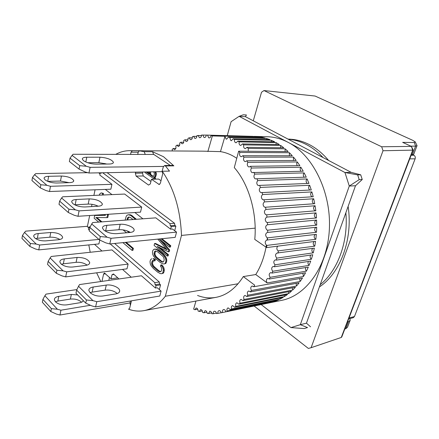 <?xml version="1.0" encoding="UTF-8"?>
<svg xmlns="http://www.w3.org/2000/svg" width="439" height="439" viewBox="0 0 439 439"><rect width="100%" height="100%" fill="white"/><g stroke="black" fill="none" stroke-linecap="round" stroke-linejoin="round"><path stroke-width="0.66" d="M38.237 233.526L50.759 232.5C57.097 232.549 61.048 234.075 62.612 237.076C62.667 238.514 61.262 239.398 58.392 239.732L45.788 240.868C41.063 241.044 37.331 240.023 34.582 237.806L33.715 236.336C33.644 234.794 35.153 233.855 38.237 233.526L37.37 238.284L35.559 238.586M88.673 227.808L86.993 226.337L25.698 231.139L24.54 232.412L36.234 244.073L39.675 245.011L98.945 239.425M99.757 240.056L98.912 243.919L38.78 249.89L39.675 245.011M24.54 232.412L22.449 235.507L30.384 243.502L29.863 246.433L35.345 248.951L38.78 249.89M30.384 243.502L36.234 244.073M22.449 235.507L21.95 238.404L29.863 246.433M59.874 239.496C57.021 237.779 53.69 237.011 49.87 237.197L50.759 232.5M37.37 238.284L49.87 237.197M161.964 171.654L163.313 166.913L164.587 165.514L173.004 165.421L173.849 165.849L163.484 156.701L152.52 151.729L153.617 154.451M100.772 281.547L96.64 272.817M90.215 252.277L88.81 244.924M104.405 164.06L104.905 163.467M115.742 154.369C120.193 151.899 124.885 150.67 129.818 150.67L139.465 150.846L144.162 151.685L152.52 151.729M145.26 154.435L144.162 151.685M164.587 165.514L165.426 165.947L169.509 171.117L162.271 171.248L162.682 173.882L160.411 183.129L159.181 184.495L151.444 179.255L150.325 183.925L148.558 185.077L136.123 176.127L135.377 173.218L135.624 172.148M238.081 283.759L165.338 296.237L181.488 235.425C180.44 209.804 174.036 188.408 162.271 171.248M181.488 235.425L255.174 228.132M131.48 300.825L129.675 308.162L128.857 309.171L128.462 309.127C133.571 311.059 138.724 311.564 143.91 310.647C151.817 309.182 158.962 304.375 165.338 296.237M128.462 309.127L129.22 308.99M130.559 154.402L131.058 152.185L132.315 150.802M139.328 150.846L138.203 152.218L137.698 154.418M95.065 189.802L93.891 195.41M92.025 204.316L91.548 206.593M89.677 215.522L87.345 226.645M101.958 281.377L103.604 274.051L104.422 273.014L111.056 278.814L111.989 274.759L113.509 273.963L118.964 278.957M107.143 172.681L174.541 223.253L174.854 225.366L175.885 226.145L174.695 230.711M157.782 239.123L167.105 249.807L154.572 243.53L155.472 243.436L166.244 248.82M161.876 238.712L170.776 245.741L170.442 247.02L169.536 247.119L169.866 245.84L170.776 245.741M162.167 241.274L169.663 250L169.224 251.695L168.313 251.799L168.757 250.104L169.663 250M159.741 247.629L168.45 254.658L168.115 255.921L167.215 256.036L167.544 254.768L168.45 254.658M153.041 258.763L153.941 258.653L155.351 259.581L155.038 260.815L154.144 260.925L154.457 259.69L153.041 258.763L153.941 258.653M153.436 260.541L152.531 262.934L152.591 263.976L153.688 266.138L158.83 270.731L160.767 271.703M162.364 273.349L162.913 272.548L163.385 269.409L162.139 266.347L160.795 264.975L161.695 264.854L163.039 266.226L163.945 267.988L164.301 270.556L163.813 272.421L163.264 273.217L161.59 273.7L163.264 273.217M128.89 231.594L129.949 232.467M126.185 242.301L133.401 248.386L132.946 250.301L132.057 250.4L132.512 248.479L133.401 248.386M114.623 243.464L159.291 281.97L159.593 284.028L160.564 284.867L159.335 289.581M104.493 214.534L105.475 215.346L94.72 215.472L105.42 215.302M97.699 205.973L98.018 206.231M107.851 214.314L108.395 214.759L107.774 217.568L106.897 217.629L107.517 214.819L108.395 214.759M96.816 217.53L101.958 221.865M135.442 219.368L130.904 215.544L128.402 214.72L130.454 214.803L131.799 215.478L136.337 219.297M157.546 249.626L154.138 249.187L156.344 249.149L158.978 250.543L163.16 253.94L165.53 256.628L166.441 258.384L166.804 260.969L165.81 263.455L164.126 263.943L165.81 263.455M102.271 195.042L102.605 193.495L101.387 192.897L103.483 193.456L103.149 195.004M111.989 274.759L114.069 274.474M111.056 278.814L117.773 277.865M108.817 280.4L109.509 277.382M142.763 172.011L142.516 173.076L135.377 173.218M142.516 173.076L143.262 175.957L136.123 176.127M143.262 175.957L150.928 181.411M161.003 180.709L158.638 179.057L151.444 179.255M142.911 218.809L134.866 212.52M111.972 194.614L105.316 189.412M175.885 226.145L171.303 226.546L170.628 229.174L172.461 229.01L176.549 232.121L111.04 238.295L107.067 237.208L91.724 223.972L89.863 227.468L100.284 236.555L107.067 237.208M174.854 225.366L170.272 225.761L171.303 226.546M174.541 223.253L169.959 223.632L170.272 225.761M169.959 223.632L102.704 172.763M101.502 172.785L101.107 173.24L100.531 172.801M87.723 172.681L35.718 173.635L34.577 174.678L46.913 185.318L50.474 186.301L111.934 184.32L99.785 175.035L100.251 172.807M154.572 243.53L154.1 245.406L167.215 256.036M167.544 254.768L157.162 246.378L168.313 251.799M168.757 250.104L159.209 238.981M159.269 238.975L169.536 247.119M169.866 245.84L160.97 238.8M155.351 259.581L154.457 259.69M151.751 258.681L150.478 259.844L150.017 261.688L150.357 264.201L151.23 265.93L153.513 268.608L157.617 272.092L160.262 273.585L161.59 273.7M162.913 272.548L163.813 272.421M163.396 270.682L164.301 270.556M163.385 269.409L164.29 269.288M163.045 268.108L163.945 267.988M162.139 266.347L163.039 266.226M160.795 264.975L160.476 266.221L161.256 267.126L161.717 269.277L161.234 271.137L160.745 271.73L159.088 271.587L159.988 271.461M159.088 271.587L157.93 270.858L158.83 270.731M157.93 270.858L153.826 267.384L154.72 267.263M153.826 267.384L152.788 266.259L153.688 266.138M152.788 266.259L152.081 265.161L152.981 265.046M152.081 265.161L151.696 264.091L152.591 263.976M151.696 264.091L151.631 263.049L152.531 262.934M151.631 263.049L152.097 261.205L152.992 261.09M152.097 261.205L152.574 260.612L153.381 260.508M152.574 260.612L153.271 260.453L154.144 260.925M123.03 229.866L126.547 232.774M122.904 242.63L132.057 250.4M132.512 248.479L125.302 242.388M129.061 232.549L126.959 230.821M131.256 277.212L122.53 269.409M101.963 251.009L94.522 244.353M78.532 286.255L76.633 290.113L86.434 299.985L92.958 300.644L78.532 286.255L79.541 284.571L141.44 275.763L155.422 288.028L156.059 285.575L160.564 284.867M155.422 288.028L157.233 287.743L161.086 291.106L96.783 301.681L92.958 300.644M156.059 285.575L155.082 284.724L159.593 284.028M155.082 284.724L154.786 282.661L159.291 281.97M154.786 282.661L110.211 243.908M89.979 227.254L89.627 227.627L88.854 226.947L90.198 226.842M88.854 226.947L88.376 229.218L89.32 230.041M94.72 215.472L94.138 218.216L98.715 222.107M101.08 221.925L95.867 217.519L106.897 217.629M97.14 206.281L96.745 205.951L97.557 205.907M107.517 214.819L106.973 214.369M96.745 205.951L96.668 206.308M134.735 218.578L135.629 218.512M130.904 215.544L131.799 215.478M129.565 214.869L130.454 214.803M128.402 214.72L127.101 215.22L126.3 216.12L125.082 220.137M155.444 249.253L156.344 249.149M154.138 249.187L152.854 250.384L152.437 252.041L152.783 254.565L153.666 256.294L155.966 258.95L160.109 262.39L162.787 263.85L164.126 263.943M164.905 263.576L165.459 262.763L166.365 262.643M165.459 262.763L165.898 261.084L166.804 260.969M165.898 261.084L165.887 259.806L166.793 259.69M165.887 259.806L165.541 258.5L166.441 258.384M165.541 258.5L164.625 256.738L165.53 256.628M164.625 256.738L163.604 255.399L164.51 255.289M163.604 255.399L162.254 254.044L163.16 253.94M162.254 254.044L158.078 250.647L158.978 250.543M158.078 250.647L156.646 249.731M102.605 193.495L103.483 193.456M101.387 192.897L100.207 193.429L99.132 195.179M130.383 305.281L129.993 302.806L130.438 301M155.532 177.976L155.263 179.096L154.369 179.123L154.643 177.998L155.532 177.976L154.413 177.191M146.911 171.934L148.848 173.29M155.708 171.77L156.366 173.559L156.021 175.951L155.291 177.016L153.886 177.202L155.291 177.016M91.724 223.972L92.7 222.551L155.807 217.848L170.628 229.174M111.934 184.32L110.869 189.204L49.514 191.519L50.474 186.301M61.614 198L59.622 201.106L68.934 209.227L75.332 209.831L61.614 198L62.689 196.787L124.671 194.054L141.715 207.076L140.507 212.141L77.983 216.295L79.086 210.863L141.715 207.076M50.134 257.94L48.125 261.381L56.916 270.243L63.084 270.852L50.134 257.94L51.226 256.475L111.989 249.928L128.122 264.08L126.992 268.822L65.685 276.894L66.712 271.84L128.122 264.08M126.882 220.005L127.727 217.64L128.451 217.069L130.449 217.503L133.017 219.549M155.241 256.596L154.523 255.503L154.067 253.385L154.49 251.728L155.675 250.949L157.76 251.898L163.001 256.425L163.736 257.534L164.202 259.696L163.769 261.37L162.545 262.132L160.433 261.145L156.284 257.709L155.241 256.596L156.141 256.486L157.184 257.6L156.284 257.709M145.111 171.967L144.98 172.516L154.369 179.123M154.643 177.998L153.425 177.147L153.886 177.202M154.396 177.038L155.604 176.708M154.709 176.73L155.132 175.973L156.021 175.951M155.132 175.973L155.461 174.618L156.35 174.601M155.461 174.618L155.472 173.575L156.366 173.559M155.472 173.575L155.23 172.615L156.119 172.598M155.23 172.615L154.819 171.786M148.684 171.901L149.408 174.327L146.028 171.951M129.324 217.025L127.727 217.64M128.616 217.579L128.067 218.671L127.173 218.737M128.067 218.671L127.771 219.939M154.133 254.433L155.033 254.329L155.422 255.399L154.523 255.503M155.422 255.399L156.141 256.486M157.184 257.6L161.332 261.029L160.433 261.145M161.332 261.029L162.501 261.743L161.601 261.858M162.501 261.743L163.275 261.968M155.905 251.009L154.972 251.119M155.872 251.02L155.39 251.624L154.49 251.728M155.39 251.624L154.967 253.276L154.067 253.385M154.967 253.276L155.033 254.329M153.672 171.808L154.347 173.323L154.116 175.265L153.694 176.023L152.415 176.44L150.407 175.029L149.672 173.207L149.754 171.885M70.015 158.133L79.728 165.662L86.274 166.266L90.11 167.33L88.952 173.021L85.122 171.962L79.053 169.086L69.367 161.508L70.015 158.133L73.017 154.27L153.809 154.451L170.348 165.448M150.643 171.868L149.688 172.17M150.577 172.154L150.561 173.191L149.672 173.207M150.561 173.191L150.802 174.14L149.913 174.157M150.802 174.14L151.296 175.007L150.407 175.029M151.296 175.007L153.216 176.352M55.402 301.785L57.844 301.061L70.377 299.096C74.998 298.668 78.735 299.7 81.583 302.197M83.344 300.731L83.35 300.71C82.757 301.758 81.467 302.455 79.492 302.8L66.854 304.853C62.097 305.319 58.266 304.282 55.363 301.741L54.376 299.826C54.343 298.043 55.813 296.885 58.788 296.352L57.844 301.061M76.896 289.575L45.996 294.13L44.904 295.738L42.907 299.371L51.39 308.639L50.82 311.536L56.428 314.072L59.956 315.021L129.96 302.959M51.39 308.639L57.405 309.248L60.939 310.203L59.956 315.021M42.907 299.371L42.358 302.235L50.82 311.536M60.939 310.203L90.434 305.275M70.377 299.096L71.348 294.448L58.788 296.352M71.348 294.448L77.626 294.904M44.904 295.738L57.405 309.248M227.243 135.656L231.101 121.685L239.123 116.335L344.95 172.511L349.285 186.043L300.303 324.695L290.958 327.593L261.161 304.567M245.445 116.681L239.123 116.335L243.305 114.793L246.411 114.969L245.445 116.681L351.173 172.351L344.95 172.511L357.664 174.892L359.201 179.639L362.241 179.524L355.491 185.746L306.466 323.17L300.303 324.695L307.525 327.571L304.216 328.575L290.958 327.593M359.201 179.639L349.285 186.043L355.491 185.746M304.216 328.575L307.525 327.571M306.466 323.17L310.543 326.803M351.173 172.351L360.71 174.804L357.664 174.892M362.241 179.524L360.71 174.804M45.03 179.825L44.098 178.514C43.977 177.175 45.491 176.434 48.641 176.302L61.433 176.028C67.924 176.379 72.018 177.888 73.714 180.555C73.823 181.801 72.413 182.498 69.483 182.646L56.609 183.014C51.775 182.937 47.911 181.872 45.03 179.825M100.037 173.833L98.726 172.84M34.577 174.678L32.486 177.455L40.86 184.753L40.3 187.892L45.963 190.542L49.514 191.519M40.86 184.753L46.913 185.318M32.486 177.455L31.948 180.55L40.3 187.892M69.077 182.657L60.483 181.044L61.433 176.028M47.763 181.384L60.483 181.044M64.319 258.889L77.11 257.457C83.816 257.397 88.009 259.087 89.688 262.522C89.737 264.053 88.354 265.03 85.545 265.447L72.676 267.016C67.825 267.318 63.896 266.248 60.895 263.806L59.863 262.012C59.792 260.349 61.279 259.306 64.319 258.889L63.331 263.823L61.378 264.234M63.084 270.852L66.712 271.84M56.916 270.243L56.318 273.283L62.069 275.911L65.685 276.894M48.125 261.381L47.555 264.388L56.318 273.283M87.141 265.123C84.107 262.966 80.43 262.034 76.101 262.324L77.11 257.457M63.331 263.823L76.101 262.324M412.852 154.764L413.889 155.247L411.123 155.241M409.741 158.858L415.118 158.836L354.449 316.563L349.027 317.951M415.118 158.836C415.574 157.228 415.168 156.032 413.889 155.247M348.676 318.873L353.269 317.693L354.449 316.563M93.233 287.007L106.282 285.087C111.643 284.154 119.649 287.523 119.688 290.755C119.715 292.385 118.371 293.455 115.655 293.96L102.528 296.045C97.551 296.506 93.414 295.381 90.11 292.67L88.865 290.453C88.81 288.664 90.264 287.518 93.233 287.007L92.102 292.116L90.088 292.648M96.783 301.681L95.603 306.927L159.801 296.007L161.086 291.106M86.434 299.985L85.748 303.14L91.789 305.89L95.603 306.927M76.633 290.113L75.974 293.23L85.748 303.14M117.284 293.548C114.069 290.848 110.019 289.707 105.13 290.13L106.282 285.087M92.102 292.116L105.13 290.13M328.624 160.476C322.83 153.568 316.42 148.283 309.396 144.629C302.575 141.138 295.666 139.3 288.67 139.13L288.055 139.114M288.204 139.19C294.355 139.701 300.419 141.495 306.389 144.579C312.365 147.696 317.924 152.015 323.06 157.552M345.861 212.745C348.473 241.911 337.651 270.715 320.19 284.697M319.394 286.93C340.252 273.321 353.148 239.398 348.122 206.396M248.244 151.252L248.249 148.431L285.098 148.826L288.149 151.526L238.646 151.186L234.294 167.599C248.787 184.029 257.265 212.992 254.779 239.409L266.638 247.58L315.564 241.329L314.752 246.18L278.035 250.899C276.548 249.292 276.466 247.711 277.783 246.158M267.318 237.976L267.115 240.012M266.402 245.16C264.701 242.959 264.849 241.252 266.846 240.045L316.343 234.338L315.839 239.299L266.901 245.401L266.402 245.16C264.481 256.48 260.931 266.275 255.761 274.545L243.294 276.575C235.721 288.412 226.595 295.343 215.917 297.368C209.71 298.465 203.581 297.823 197.539 295.452M129.818 150.67L203.037 151.159L220.46 151.631C225.114 152.338 229.696 154.018 234.206 156.668L236.758 158.298M253.034 136.364L206.215 135.08L257.04 136.54L260.426 136.979L210.961 135.651L261.825 137.237L265.216 138.06L228.362 137.116L229.756 137.555L266.616 138.477L269.985 139.684L233.12 138.817L234.508 139.426L271.368 140.26L274.693 141.846L237.828 141.095L239.195 141.868L276.06 142.582L276.027 144.497M254.34 136.381L267.324 136.738C274.408 136.924 281.421 138.839 288.357 142.472C312.952 155.159 331.33 192.266 329.36 229.262C327.527 266.297 306.257 295.617 281.728 300.336L268.454 303.064M172.401 150.956L172.148 149.556L173.196 148.497L175.781 148.525M173.196 148.497L174.486 149.672C175.776 149.271 176.215 148.08 175.809 146.088L176.922 145.15L179.644 145.188M176.922 145.15L178.272 146.489C179.529 146.143 179.995 144.991 179.677 143.043L180.852 142.236L183.705 142.285M180.852 142.236L181.713 143.586L182.262 143.751C183.48 143.454 183.974 142.351 183.743 140.447L184.967 139.778L187.947 139.843M184.967 139.778L185.884 141.32L186.432 141.484C187.612 141.226 188.128 140.178 187.985 138.334L189.253 137.808L192.342 137.884M189.253 137.808L190.213 139.542L190.767 139.712C191.903 139.492 192.436 138.494 192.375 136.721L193.681 136.348L196.87 136.425M193.681 136.348L194.68 138.285L195.234 138.45C196.332 138.269 196.881 137.325 196.891 135.629L201.501 135.497M198.236 135.41L199.257 137.555L199.822 137.725C200.87 137.572 201.435 136.688 201.517 135.075L206.215 135.108M276.394 260.107L312.738 254.757L311.35 259.268L274.979 264.821C273.327 262.698 273.442 261.046 275.341 259.872L276.394 260.107L276.713 257.989C275.044 255.855 275.171 254.192 277.102 253.012L314.357 248.156L313.254 252.853L276.905 258.105M310.741 255.048C309.786 256.568 309.972 257.967 311.3 259.235L311.35 259.268M312.656 248.386C311.52 249.901 311.657 251.349 313.062 252.738L313.254 252.853M314.181 241.505C312.859 242.986 312.936 244.49 314.412 246.005L314.752 246.18M315.301 234.459C313.781 235.886 313.797 237.428 315.345 239.079L315.839 239.299M267.51 237.861L266.857 237.587C265.151 235.37 265.304 233.658 267.329 232.451L316.689 227.226L316.492 232.264L267.51 237.861L267.378 240.084M316.003 227.298C314.286 228.653 314.231 230.223 315.839 232.017L316.492 232.264M267.686 230.212L266.874 229.926C265.156 227.698 265.326 225.981 267.378 224.768L316.596 220.054L316.711 225.13L267.686 230.212L267.68 232.456M316.272 220.087C314.362 221.338 314.236 222.93 315.904 224.872L316.711 225.13M267.417 222.507L266.451 222.233C264.733 220.01 264.904 218.287 266.961 217.064L316.064 212.888C314 214.04 313.825 215.648 315.526 217.706L316.486 217.958L267.417 222.507L267.543 224.763M315.098 205.765L315.828 210.791L266.577 214.836L265.59 214.567C263.91 212.498 264.026 210.78 265.946 209.414L315.098 205.765C313.172 207.049 313.045 208.646 314.714 210.572L315.559 210.813M313.698 198.757L314.73 203.701L265.255 207.257L264.3 206.999C262.659 205.073 262.731 203.367 264.503 201.891L313.698 198.757C311.92 200.146 311.844 201.731 313.468 203.526L314.099 203.745M311.893 191.92L313.216 196.738L263.51 199.833L262.593 199.586C260.996 197.797 261.018 196.112 262.648 194.537L311.893 191.92C310.252 193.39 310.225 194.96 311.805 196.623L312.217 196.798M309.682 185.296L311.284 189.955L261.364 192.628L260.481 192.386C258.939 190.729 258.911 189.072 260.393 187.42L309.682 185.296C308.189 186.838 308.211 188.38 309.742 189.922L309.945 190.021M307.091 178.942L308.963 183.409L257.984 185.456C256.497 183.925 256.425 182.306 257.759 180.599L307.091 178.942C305.747 180.533 305.813 182.042 307.289 183.469L307.295 183.475M304.15 172.906L306.268 177.142L255.13 178.849C253.698 177.433 253.583 175.858 254.774 174.113L304.15 172.906C302.992 174.398 303.042 175.83 304.298 177.202M300.88 167.226L303.228 171.205L251.937 172.609C250.57 171.309 250.411 169.778 251.465 168.016L300.88 167.226C299.903 168.614 299.936 169.953 300.978 171.254M297.307 161.947L299.864 165.64L250.439 166.315L249.198 166.996L248.441 166.782C247.135 165.596 246.943 164.115 247.859 162.353L297.307 161.947C296.501 163.215 296.517 164.46 297.362 165.673M293.466 157.102L296.21 160.482L246.751 160.784L245.396 161.618L244.666 161.415C243.431 160.323 243.201 158.907 243.991 157.157L293.466 157.102L293.488 160.498M289.383 152.717L292.292 155.768L242.811 155.73L241.357 156.728L240.654 156.531C239.48 155.538 239.222 154.182 239.886 152.459L289.383 152.717L289.383 155.768M285.098 148.826L285.081 151.51M280.647 145.441L283.813 147.784L246.959 147.334L245.346 148.656L244.688 148.475C243.645 147.663 243.343 146.461 243.788 144.87L280.647 145.441L280.62 147.745M276.06 142.582L279.314 144.552L242.454 143.932L240.786 145.441L240.144 145.26C239.167 144.524 238.849 143.394 239.195 141.868M271.368 140.26L271.34 141.781M237.828 141.095L236.122 142.785L235.502 142.609C234.585 141.94 234.256 140.881 234.508 139.426M266.616 138.477L266.594 139.602M233.12 138.817L231.386 140.699L230.782 140.524L229.756 137.555M228.362 137.116L226.617 139.179L226.025 139.009L224.982 136.271L212.355 135.925L207.867 151.548M261.825 137.237L261.809 137.972M257.04 136.54L257.034 136.886M210.961 135.651C210.758 137.072 210.182 137.835 209.222 137.934L208.646 137.764L207.598 135.185M206.215 135.08C206.072 136.6 205.496 137.423 204.492 137.544L203.921 137.38L202.884 135.02M224.982 136.271L220.46 151.631M246.959 147.334L248.249 148.431M242.454 143.932L243.788 144.87M195.948 301.05L193.648 309.116L194.938 309.725L196.063 308.013C197.32 308.101 197.994 309.111 198.088 311.031L199.405 311.498L200.552 309.594C201.759 309.649 202.45 310.598 202.62 312.453L203.959 312.771L205.117 310.669C206.281 310.686 206.978 311.586 207.219 313.358L208.569 313.517L209.732 311.213C210.846 311.202 211.554 312.041 211.856 313.726L213.217 313.731C213.113 312.349 213.502 311.503 214.369 311.213C215.439 311.18 216.147 311.959 216.504 313.55L217.859 313.391C217.689 311.904 218.068 310.993 219.006 310.653C220.027 310.603 220.735 311.322 221.135 312.809L269.008 302.954M243.294 276.575L254.697 285.158L253.78 286.76L302.487 278.019L300.128 281.487L251.443 290.437L250.433 291.886L299.107 282.853L296.544 285.992L247.892 295.211L246.806 296.512L295.447 287.227L292.714 290.031L244.095 299.475L242.943 300.622L291.551 291.117L288.664 293.565L240.084 303.201L238.871 304.183L287.441 294.509L284.428 296.594L235.88 306.373L234.618 307.196L283.155 297.384L280.038 299.096L231.523 308.979L230.223 309.638L278.727 299.733L275.522 301.072L227.045 311.021L274.183 301.549L270.918 302.515L221.135 312.809M222.48 312.491C222.227 310.9 222.6 309.918 223.605 309.533C224.576 309.468 225.278 310.126 225.717 311.509M227.045 311.021C226.7 309.336 227.062 308.277 228.137 307.849L230.223 309.638M231.523 308.979C231.073 307.201 231.424 306.071 232.577 305.588L234.618 307.196M235.88 306.373C235.32 304.507 235.655 303.305 236.879 302.762L238.871 304.183M240.084 303.201C239.403 301.253 239.716 299.98 241.027 299.371L242.943 300.622M244.095 299.475C243.294 297.461 243.585 296.116 244.973 295.436L246.806 296.512M247.892 295.211C246.954 293.142 247.217 291.726 248.693 290.975L250.433 291.886M251.443 290.437C250.356 288.319 250.598 286.843 252.156 286.003L253.78 286.76M269.299 279.012L305.571 272.762L303.426 276.526L267.159 282.946C265.941 280.839 266.155 279.33 267.801 278.419L269.299 279.012L270.133 277.322C268.75 275.193 268.931 273.629 270.665 272.619L272.032 273.08L272.762 271.269C271.22 269.145 271.362 267.527 273.184 266.424L274.402 266.764L275.028 264.849M255.761 274.545L267.159 282.946M277.991 253.166L278.381 251.086M266.901 245.401L266.638 247.58M266.709 214.814L266.961 217.064M265.568 207.197L265.946 209.414M264.004 199.718L264.503 201.891M262.028 192.43L262.648 194.537M259.658 185.395L260.393 187.42M256.925 178.662L257.759 180.599M253.841 172.286L254.774 174.113M250.439 166.315L251.465 168.016M246.751 160.784L247.859 162.353M242.811 155.73L243.991 157.157M238.646 151.186L239.886 152.459M316.064 212.888L316.486 217.958M274.402 266.764L310.719 261.09L309.061 265.381L272.762 271.269M272.032 273.08L308.321 267.104L306.411 271.143L270.133 277.322M221.113 312.722L217.859 313.391M216.405 313.078L213.217 313.731M211.68 312.886L208.569 313.517M206.972 312.162L203.959 312.771M202.313 310.922L199.405 311.498M197.726 309.182L194.938 309.725M270.863 302.235L270.918 302.515M275.39 300.413L275.522 301.072M279.83 298.054L280.038 299.096M284.148 295.162L284.428 296.594M288.313 291.748L288.664 293.565M292.297 287.825L292.714 290.031M296.073 283.413L296.544 285.992M299.601 278.54L300.128 281.487M302.861 273.228L303.426 276.526M305.818 267.516C305.226 268.838 305.423 270.051 306.411 271.143M308.452 261.441C307.684 262.884 307.887 264.196 309.061 265.381M76.194 199.509L89.26 198.889C96.125 199.158 100.482 200.821 102.325 203.883C102.43 205.216 101.047 205.995 98.182 206.22L85.045 206.961C80.074 206.994 76.013 205.875 72.847 203.608L71.727 202.006C71.601 200.557 73.093 199.723 76.194 199.509L75.14 204.793L74.723 204.821M75.332 209.831L79.086 210.863M68.934 209.227L68.292 212.492L74.24 215.269L77.983 216.295M59.622 201.106L59.007 204.327L68.292 212.492M98.204 206.22C95.06 204.711 91.718 204.003 88.179 204.097L89.26 198.889M75.14 204.793L88.179 204.097M87.74 162.732L98.83 162.655L99.966 157.206C106.935 157.727 111.402 159.373 113.366 162.139C113.509 163.313 112.143 163.939 109.267 164.021L95.998 164.137C90.977 163.961 86.823 162.809 83.536 160.69L82.345 159.22C82.181 157.947 83.657 157.283 86.779 157.222L85.819 161.991M88.952 173.021L162.15 171.649M98.83 162.655L106.847 164.043M79.728 165.662L79.053 169.086M90.11 167.33L163.484 166.425M99.966 157.206L86.779 157.222M71.974 155.296L86.274 166.266M253.281 120.807L261.518 92.239L263.987 90.56L381.683 146.769L383.011 150.742L311.108 347.699L308.37 348.44L254.132 306.016M383.011 150.742L412.715 150.138L341.262 337.459L311.108 347.699M381.683 146.769L411.365 146.39L402.651 142.373L414.317 142.527L415.212 141.868L412.6 140.26L315.092 96.042L263.987 90.56M341.262 337.459L341.761 336.987L413.11 150.039M413.072 149.814L412.715 150.138L411.365 146.39L413.072 149.814M410.789 146.127L415.596 146.154L417.05 145.627L415.343 142.132M350.031 320.657L347.518 327.214L345.822 328.712L344.802 329.014M414.317 142.527L415.596 146.154L412.292 154.797L413.763 154.215L416.968 145.847M412.292 154.797L411.288 154.802M349.845 318.571L350.207 320.207L348.511 321.672L345.822 328.712M347.496 321.957L348.511 321.672M106.847 225.328L120.165 224.28C125.631 223.725 133.966 227.034 134.131 229.849C134.23 231.276 132.891 232.143 130.12 232.451L116.73 233.652C111.632 233.817 107.341 232.637 103.851 230.118L102.49 228.126C102.369 226.562 103.823 225.635 106.847 225.328L105.634 230.826L104.932 230.903M111.04 238.295L109.766 243.952L175.172 237.373L176.549 232.121M100.284 236.555L99.543 239.957L105.81 242.866L109.766 243.952M89.863 227.468L89.155 230.826L99.543 239.957M130.405 232.423C126.92 230.42 123.096 229.515 118.931 229.696L120.165 224.28M105.634 230.826L118.931 229.696M173.849 165.849L165.426 165.947M138.203 152.218L131.058 152.185M105.634 273.782L103.604 274.051M158.578 184.303L159.769 184.259M48.641 176.302L47.725 181.367M62.612 237.076L62.426 238.015M143.91 310.647L215.917 297.368M73.714 180.555L73.554 181.362M89.688 262.522L89.452 263.619M119.688 290.755L119.386 292.034M102.325 203.883L102.122 204.821M113.366 162.139L113.185 162.957M134.131 229.849L133.873 230.952"/></g></svg>

